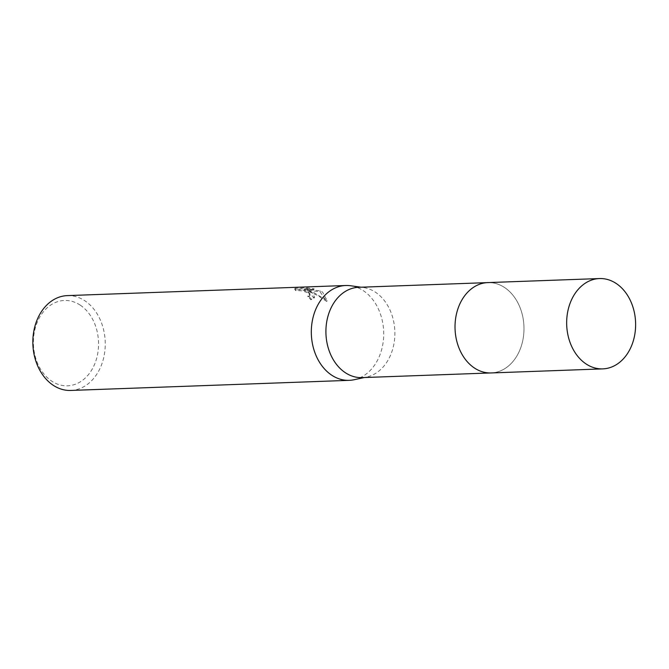 <?xml version="1.0" encoding="UTF-8"?>
<svg xmlns="http://www.w3.org/2000/svg" width="669" height="669" viewBox="0 0 669 669"><rect width="100%" height="100%" fill="white"/><g stroke="black" fill="none" stroke-linecap="round" stroke-linejoin="round"><path stroke-width="0.5" stroke-dasharray="3.35 2.51" d="M504.551 287.519A45.191 34.47 87.9 0 0 487.86 282.602A45.191 34.47 87.9 0 0 464.846 295.539A45.191 34.47 87.9 0 0 467.255 361.703A45.191 34.47 87.9 0 0 474.455 368.025A45.191 34.47 87.9 0 0 491.138 372.934A45.191 34.47 87.9 0 0 523.283 337.711A45.191 34.47 87.9 0 0 504.551 287.519A45.199 34.47 87.9 0 0 464.855 295.539A45.199 34.47 87.9 0 0 467.255 361.703A45.199 34.47 87.9 0 0 474.455 368.025A45.199 34.47 87.9 0 0 520.532 348.29A45.199 34.47 87.9 0 0 504.56 287.511M362.029 377.617A45.191 34.47 87.9 0 0 366.612 377.048A45.191 34.47 87.9 0 0 394.559 339.434A45.191 34.47 87.9 0 0 375.443 292.202A45.191 34.47 87.9 0 0 363.359 287.528A45.191 34.47 87.9 0 0 358.751 287.294M354.043 379.741A47.449 36.185 87.9 0 0 383.387 340.245A47.449 36.185 87.9 0 0 363.309 290.664A47.449 36.185 87.9 0 0 350.631 285.755M312.197 292.52L307.447 290.137L313.652 292.47L327.108 300.615L322.634 292.144L320.284 290.848L304.345 289.184L314.154 288.832L307.188 287.829L295.096 288.272L295.941 289.736L302.639 289.961L307.924 291.91L310.065 294.904L308.083 295.832A47.449 36.185 -92.1 0 1 311.202 298.901L314.555 297.145L312.197 292.52M70.763 390.445A47.449 36.185 87.9 0 0 104.515 353.466A47.449 36.185 87.9 0 0 84.846 300.774A47.449 36.185 87.9 0 0 67.326 295.614M80.196 305.106A42.699 32.572 87.9 0 0 36.661 323.754A42.699 32.572 87.9 0 0 51.756 381.171A42.699 32.572 87.9 0 0 95.291 362.531A42.699 32.572 87.9 0 0 80.196 305.106M295.614 290.597L294.761 289.159L306.862 288.715L313.828 289.694L304.027 290.045L319.966 291.692L326.773 301.502L317.415 295.305L307.13 290.99L314.238 298.006L310.884 299.771A46.496 35.465 87.9 0 0 307.765 296.685L309.471 296.158L309.814 295.347L307.606 292.754L302.321 290.823L295.614 290.597L295.941 289.736M307.765 296.685L308.083 295.832M306.862 288.715L307.188 287.829M294.761 289.159L295.096 288.272M310.884 299.771L311.202 298.901M307.13 290.99L307.447 290.137M313.828 289.694L314.154 288.832M304.027 290.045L304.345 289.184M319.966 291.692L320.284 290.848M326.773 301.502L327.108 300.615M490.436 372.959L491.138 372.934A45.199 34.479 87.9 0 0 520.541 348.298A45.199 34.479 87.9 0 0 487.868 282.594L487.157 282.627M363.359 287.528L361.059 287.21M295.004 288.406L294.678 289.284M314.564 297.145L314.238 298.006M327.116 300.598L326.781 301.476M310.065 294.904L309.747 295.748M366.612 377.048L364.337 377.533"/><path stroke-width="1" d="M487.157 282.627L358.751 287.294A45.191 34.47 87.9 0 0 326.606 322.508A45.191 34.47 87.9 0 0 345.346 372.708A45.191 34.47 87.9 0 0 362.029 377.617L490.436 372.959M361.059 287.21L350.631 285.755A47.449 36.185 87.9 0 0 345.789 285.504A47.449 36.185 87.9 0 0 312.047 322.483A47.449 36.185 87.9 0 0 331.715 375.184A47.449 36.185 87.9 0 0 349.235 380.343A47.449 36.185 87.9 0 0 354.043 379.741L364.337 377.533M345.789 285.504L67.326 295.614A47.449 36.185 87.9 0 0 33.575 332.593A47.449 36.185 87.9 0 0 53.244 385.285A47.449 36.185 87.9 0 0 70.763 390.445L349.235 380.343M632.172 344.242A45.191 34.47 87.9 0 0 599.508 278.555A45.191 34.47 87.9 0 0 570.113 303.199A45.191 34.47 87.9 0 0 602.786 368.878A45.191 34.47 87.9 0 0 632.172 344.242M599.508 278.555L487.868 282.594A45.199 34.479 87.9 0 0 458.474 307.247A45.199 34.479 87.9 0 0 491.146 372.942L602.786 368.878"/></g></svg>
